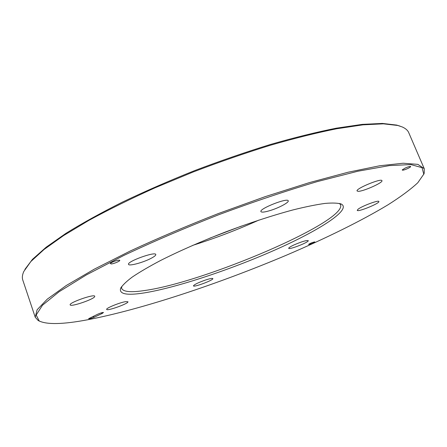 <?xml version="1.0" encoding="UTF-8"?>
<svg xmlns="http://www.w3.org/2000/svg" width="447" height="447" viewBox="0 0 447 447"><rect width="100%" height="100%" fill="white"/><g stroke="black" fill="none" stroke-linecap="round" stroke-linejoin="round"><path stroke-width="0.67" d="M405.021 168.15C407.614 166.971 409.441 166.39 410.502 166.407C411.033 166.647 410.145 167.34 407.826 168.485C404.177 170.078 402.311 170.553 402.227 169.91L405.021 168.15M97.753 314.202L88.618 318.7C89.098 319.063 91.009 318.555 94.356 317.163L102.318 313.386L103.486 312.459C102.246 312.498 100.335 313.073 97.753 314.202L97.753 314.202M125.613 301.652L127.931 301.753C129.054 303.401 106.878 311.38 106.665 309.397C105.682 308.268 119.807 302.49 125.613 301.652M205.139 280.146C209.766 278.626 212.336 278.107 212.845 278.593C213.856 280.001 193.629 287.594 193.456 285.873C194.121 284.622 198.015 282.711 205.139 280.146M294.031 244.917C301.719 241.62 306.458 240.19 308.24 240.642C309.279 242.067 288.902 250.069 288.706 248.314C288.673 247.727 290.449 246.599 294.031 244.917M358.036 209.263C361.729 206.134 378.821 199.77 378.855 201.508C380.079 203.229 357.527 212.42 357.231 210.336L358.036 209.263M358.008 191.31L357.086 190.958C355.337 188.779 381.542 177.906 381.939 180.666C383.37 182.577 362.59 191.785 358.008 191.31M270.731 210.364C264.965 212.152 261.702 212.571 260.931 211.61C258.942 208.816 287.745 197.429 288.231 200.826C289.148 202.362 279.369 207.654 270.731 210.364M150.404 258.679C142.397 262.769 128.825 266.328 128.535 264.361C126.708 261.59 155.467 251.214 155.785 254.511C155.93 255.405 154.137 256.796 150.404 258.679M94.719 296.534C94.244 299.188 70.43 307.296 70.179 304.865C68.726 302.708 94.619 293.662 94.736 296.272L94.719 296.534M87.344 319.823C141.582 309.536 218.806 283.789 286.857 255.002C325.651 238.407 361.427 220.868 388.203 204.687C400.713 196.753 410.569 189.444 417.777 182.767L423.773 174.168L422.046 167.67L410.877 164.569L389.488 165.586L357.891 171.223L317.18 181.627C286.147 190.847 253.399 201.854 218.929 214.655C184.7 228.087 152.947 241.71 123.674 255.522L86.388 274.899L59.071 291.762L42.454 305.256L36.19 315.012L39.235 321.007C47.248 324.745 63.284 324.349 87.344 319.823M143.917 292.958C126.92 295.618 119.131 294.137 120.556 288.516C122.249 285.454 126.16 281.627 132.29 277.034C139.704 272.039 149.153 266.513 160.635 260.456C179.571 250.912 201.206 241.419 225.539 231.965C249.974 222.796 272.435 215.454 292.908 209.945C305.508 206.805 316.236 204.625 325.086 203.407C332.724 202.748 338.189 202.994 341.491 204.145C351.554 209.922 318.387 230.875 274.14 250.365C229.719 269.943 175.772 287.885 143.917 292.958M314.593 241.922L314.817 241.928C314.057 242.805 312.084 243.665 308.905 244.515L308.614 244.375C310.145 243.33 312.14 242.514 314.593 241.922M111.258 263.953L110.253 263.473C112.219 261.97 115.019 260.875 118.662 260.193L119.466 260.21C121.394 260.523 114.354 263.724 111.258 263.953M101.324 312.855L102.318 313.386M209.654 238.229L241.553 226.048M39.615 321.214L38.179 320.516L35.229 317.236L37.112 309.771L47.293 299.127L66.363 285.449L94.3 269.155L130.267 250.996C157.735 238.273 187.142 225.774 218.488 213.498L265.11 196.674L309.251 182.65L348.163 172.212L379.849 165.736L403.183 163.228L417.867 164.373L424.242 168.687L424.231 173.095L423.627 174.576M424.242 168.687L408.731 132.653C407.748 130.328 405.58 128.429 402.227 126.948L397.819 125.484L383.37 123.83L362.919 124.847L336.703 128.753C316.56 132.798 294.305 138.346 269.938 145.381C244.749 153.209 219.114 162.093 193.026 172.045L155.115 187.774C130.882 198.691 108.867 209.526 89.065 220.282L63.541 235.597L44.063 249.476L30.865 261.517L23.825 271.446C22.311 274.788 21.959 277.648 22.78 280.034L35.229 317.236M258.964 220.064C237.374 229.819 215.281 238.257 192.691 245.369M121.634 286.572L121.673 288.471C123.406 291.908 131.083 292.584 144.711 290.511C204.033 282.403 345.995 222.053 340.631 204.855L339.396 203.419M24.876 269.424L32.463 259.355L46.102 247.247L65.893 233.368C82.03 223.355 100.866 212.94 122.405 202.111C145.202 191.243 169.357 180.711 194.853 170.525C220.622 160.752 245.906 152.047 270.709 144.392C294.696 137.514 316.593 132.105 336.412 128.166L362.221 124.378L382.386 123.422L396.673 125.082L400.099 126.143M94.356 317.163L93.004 316.454L94.356 317.163M423.773 174.168L424.231 173.095M39.235 321.007L38.179 320.516M121.137 287.337L120.556 288.516M340.273 203.659L341.491 204.145"/></g></svg>
